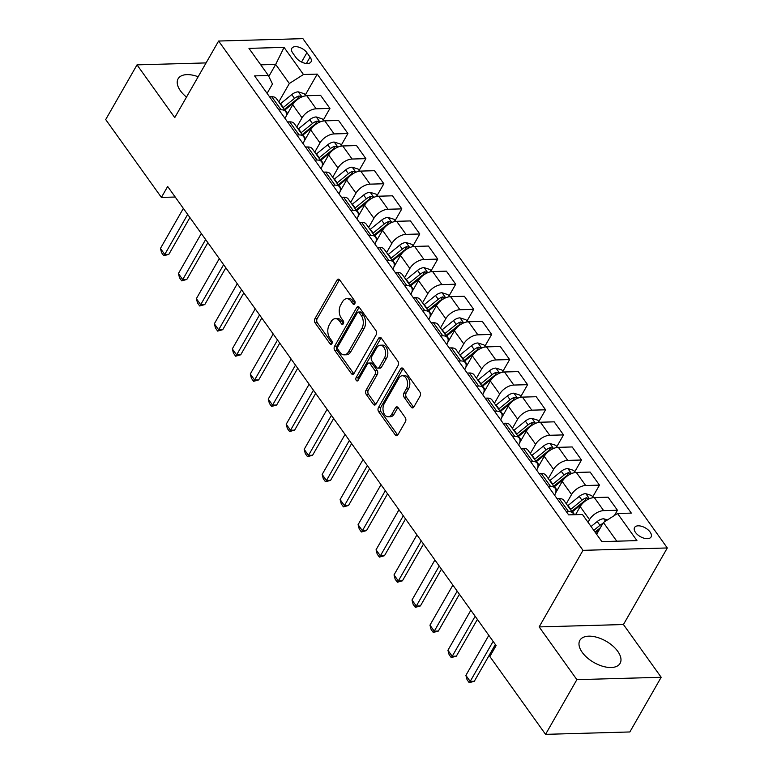 <?xml version="1.0" encoding="UTF-8"?>
<svg xmlns="http://www.w3.org/2000/svg" width="773" height="773" viewBox="0 0 773 773"><rect width="100%" height="100%" fill="white"/><g stroke="black" fill="none" stroke-linecap="round" stroke-linejoin="round"><path stroke-width="1.16" d="M354.788 303.731A2.039 1.314 -91.6 0 0 354.662 300.852L339.666 279.894A2.918 1.875 -91.6 0 0 338.361 279.13A2.918 1.875 -91.6 0 0 337.028 280.077L314.891 318.727A2.918 1.875 -91.6 0 0 315.075 322.843L330.061 343.801A2.039 1.314 -91.6 0 0 330.979 344.343A2.039 1.314 -91.6 0 0 331.917 343.676A2.039 1.314 -91.6 0 0 331.781 340.796L329.849 338.081A9.334 5.991 -91.6 0 1 329.269 324.902L331.115 321.684A9.334 5.991 -91.6 0 1 335.366 318.66A9.334 5.991 -91.6 0 1 339.56 321.114L341.502 323.829A2.039 1.314 -91.6 0 0 342.42 324.37A2.039 1.314 -91.6 0 0 343.347 323.703A2.039 1.314 -91.6 0 0 343.222 320.824L341.279 318.109A9.334 5.991 -91.6 0 1 340.7 304.929L342.545 301.712A9.334 5.991 -91.6 0 1 346.797 298.687A9.334 5.991 -91.6 0 1 351 301.151L352.942 303.857A2.039 1.314 -91.6 0 0 353.86 304.398A2.039 1.314 -91.6 0 0 354.788 303.731M617.753 651.339A23.171 12.262 29.8 0 0 597.171 637.377A23.171 12.262 29.8 0 0 579.876 640.324A23.171 12.262 29.8 0 0 582.214 652.344A23.171 12.262 29.8 0 0 602.795 666.307A23.171 12.262 29.8 0 0 620.091 663.36A23.171 12.262 29.8 0 0 617.753 651.339M198.159 76.749A23.171 12.262 29.8 0 0 178.109 78.778A23.171 12.262 29.8 0 0 180.447 90.799A23.171 12.262 29.8 0 0 186.506 97.098M650.103 532.046A9.508 5.034 29.8 0 0 641.658 526.316A9.508 5.034 29.8 0 0 634.565 527.524A9.508 5.034 29.8 0 0 635.522 532.462A9.508 5.034 29.8 0 0 643.967 538.192A9.508 5.034 29.8 0 0 651.069 536.974A9.508 5.034 29.8 0 0 650.103 532.046M411.207 407.149A2.918 1.875 -91.6 0 0 412.521 407.922A2.918 1.875 -91.6 0 0 413.855 406.975L420.068 396.134A2.918 1.875 -91.6 0 0 419.884 392.008L403.235 368.74A2.918 1.875 -91.6 0 0 401.921 367.977A2.918 1.875 -91.6 0 0 400.588 368.914L378.451 407.574A2.918 1.875 -91.6 0 0 378.635 411.69L395.283 434.957A2.918 1.875 -91.6 0 0 396.597 435.73A2.918 1.875 -91.6 0 0 397.921 434.784L405.429 421.681A2.918 1.875 -91.6 0 0 405.245 417.565L398.124 407.603A2.918 1.875 -91.6 0 0 396.81 406.84A2.918 1.875 -91.6 0 0 395.476 407.786L391.756 414.28A7.798 5.005 -91.6 0 1 388.21 416.802A7.798 5.005 -91.6 0 1 383.476 412.202A7.798 5.005 -91.6 0 1 384.21 403.728L398.781 378.277A7.798 5.005 -91.6 0 1 402.337 375.755A7.798 5.005 -91.6 0 1 407.071 380.355A7.798 5.005 -91.6 0 1 406.337 388.829L403.902 393.071A2.918 1.875 -91.6 0 0 404.086 397.196L411.207 407.149L413.487 407.091A2.918 1.875 -91.6 0 0 413.642 407.284M539.148 626.913L576.88 679.651L545.554 734.35L629.86 731.963L661.176 677.274L623.444 624.536L667.302 547.96L582.997 550.337L539.148 626.913L623.444 624.536M206.082 62.913L137.024 64.864L174.756 117.602L218.614 41.037L582.997 550.337M137.024 64.864L105.698 119.564L161.402 197.415L175.21 197.028M545.554 734.35L489.85 656.499L496.121 645.561L167.664 186.477L161.402 197.415M376.18 334.796A2.918 1.875 -91.6 0 0 376.007 330.68L359.348 307.412A2.918 1.875 -91.6 0 0 358.044 306.639A2.918 1.875 -91.6 0 0 356.711 307.586L334.574 346.236A2.918 1.875 -91.6 0 0 334.757 350.362L351.406 373.63A2.918 1.875 -91.6 0 0 352.72 374.393A2.918 1.875 -91.6 0 0 354.044 373.456L376.18 334.796M381.292 338.072L397.94 361.349A2.918 1.875 -91.6 0 1 398.124 365.465L375.987 404.115A2.918 1.875 -91.6 0 1 374.654 405.062A2.918 1.875 -91.6 0 1 373.34 404.298L366.218 394.336A2.918 1.875 -91.6 0 1 366.035 390.22L375.021 374.538A2.918 1.875 -91.6 0 0 374.837 370.422L370.112 363.812A2.918 1.875 -91.6 0 0 368.798 363.049A2.918 1.875 -91.6 0 0 367.465 363.986L358.121 380.306A2.039 1.314 -91.6 0 1 357.194 380.973A2.039 1.314 -91.6 0 1 355.957 379.765A2.039 1.314 -91.6 0 1 356.14 377.553L378.654 338.245A2.918 1.875 -91.6 0 1 379.978 337.308A2.918 1.875 -91.6 0 1 381.292 338.072M292.783 53.076L295.943 57.502A9.208 4.87 29.8 0 0 304.127 63.048A9.208 4.87 29.8 0 0 310.997 61.879A9.208 4.87 29.8 0 0 310.07 57.096L306.91 52.68A9.208 4.87 29.8 0 0 298.726 47.134A9.208 4.87 29.8 0 0 291.846 48.303A9.208 4.87 29.8 0 0 292.783 53.076M667.302 547.96L302.91 38.65L218.614 41.037M267.1 93.369L272.473 83.986L268.376 75.493L254.588 75.889L568.667 514.876L582.456 514.489L601.858 541.612L636.942 540.617L617.54 513.494L631.328 513.108L317.239 74.111L303.46 74.508L289.334 83.513L278.782 101.93M268.376 75.493L248.964 48.37L284.058 47.385L303.46 74.508M576.88 679.651L661.176 677.274M268.811 76.411L275.681 64.43L260.752 64.845M289.334 83.513L275.681 64.43L284.058 47.385M616.777 541.187L603.413 522.5L596.64 534.327M614.438 515.475L617.434 510.238L603.655 510.634A11.885 6.599 144.4 0 0 589.528 519.64L588.021 522.268M617.434 510.238L608.09 497.184L594.311 497.57A11.885 6.599 144.4 0 0 580.185 506.576L575.547 514.683M592.698 496.952L599.471 485.125L585.683 485.512A11.885 6.599 144.4 0 0 571.556 494.527L566.271 503.754M599.471 485.125L590.128 472.071L576.339 472.458A11.885 6.599 144.4 0 0 562.213 481.463L555.603 493.019M574.735 471.83L581.499 460.012L567.72 460.399A11.885 6.599 144.4 0 0 553.594 469.414L548.308 478.642M581.499 460.012L572.155 446.949L558.377 447.345A11.885 6.599 144.4 0 0 544.25 456.35L537.631 467.907M556.763 446.717L563.536 434.899L549.748 435.286A11.885 6.599 144.4 0 0 535.621 444.301L530.336 453.519M563.536 434.899L554.193 421.836L540.404 422.232A11.885 6.599 144.4 0 0 526.278 431.237L519.669 442.784M538.791 421.604L545.564 409.787L531.776 410.173A11.885 6.599 144.4 0 0 517.659 419.179L512.373 428.406M545.564 409.787L536.22 396.723L522.442 397.119A11.885 6.599 144.4 0 0 508.315 406.125L501.696 417.671M520.828 396.491L527.601 384.674L513.813 385.06A11.885 6.599 144.4 0 0 499.687 394.066L494.401 403.293M527.601 384.674L518.258 371.61L504.469 371.997A11.885 6.599 144.4 0 0 490.343 381.012L483.724 392.558M502.856 371.378L509.629 359.561L495.841 359.947A11.885 6.599 144.4 0 0 481.714 368.953L476.439 378.181M509.629 359.561L500.286 346.497L486.497 346.884A11.885 6.599 144.4 0 0 472.38 355.899L465.761 367.446M484.893 346.265L491.657 334.438L477.878 334.835A11.885 6.599 144.4 0 0 463.752 343.84L458.466 353.068M491.657 334.438L482.313 321.384L468.535 321.771A11.885 6.599 144.4 0 0 454.408 330.786L447.789 342.333M466.921 321.153L473.694 309.326L459.906 309.722A11.885 6.599 144.4 0 0 445.779 318.727L440.494 327.955M473.694 309.326L464.351 296.272L450.562 296.658A11.885 6.599 144.4 0 0 436.436 305.664L429.827 317.22M448.958 296.04L455.722 284.213L441.943 284.609A11.885 6.599 144.4 0 0 427.817 293.614L422.531 302.842M455.722 284.213L446.379 271.159L432.6 271.545A11.885 6.599 144.4 0 0 418.473 280.551L411.854 292.107M430.986 270.927L437.76 259.1L423.971 259.486A11.885 6.599 144.4 0 0 409.845 268.502L404.559 277.729M437.76 259.1L428.416 246.046L414.628 246.432A11.885 6.599 144.4 0 0 400.501 255.438L393.892 266.994M413.024 245.804L419.787 233.987L406.009 234.374A11.885 6.599 144.4 0 0 391.882 243.389L386.597 252.616M419.787 233.987L410.444 220.923L396.665 221.32A11.885 6.599 144.4 0 0 382.538 230.325L375.92 241.881M395.051 220.692L401.825 208.874L388.036 209.261A11.885 6.599 144.4 0 0 373.91 218.276L368.624 227.504M401.825 208.874L392.481 195.811L378.693 196.207A11.885 6.599 144.4 0 0 364.566 205.212L357.957 216.769M377.079 195.579L383.852 183.761L370.064 184.148A11.885 6.599 144.4 0 0 355.947 193.153L350.662 202.381M383.852 183.761L374.509 170.698L360.73 171.094A11.885 6.599 144.4 0 0 346.604 180.099L339.985 191.646M359.116 170.466L365.88 158.649L352.101 159.035A11.885 6.599 144.4 0 0 337.975 168.041L332.69 177.268M365.88 158.649L356.546 145.585L342.758 145.971A11.885 6.599 144.4 0 0 328.631 154.987L322.012 166.533M341.144 145.353L347.918 133.536L334.129 133.922A11.885 6.599 144.4 0 0 320.003 142.928L314.727 152.155M347.918 133.536L338.574 120.472L324.786 120.859A11.885 6.599 144.4 0 0 310.669 129.874L304.05 141.42M323.182 120.24L329.945 108.413L316.167 108.809A11.885 6.599 144.4 0 0 302.04 117.815L296.755 127.043M329.945 108.413L320.602 95.359L306.823 95.746A11.885 6.599 144.4 0 0 292.696 104.761L286.078 116.308M285.063 118.491L285.179 118.288A11.885 6.599 144.4 0 0 285.73 111.631A11.885 6.599 144.4 0 0 281.082 109.795L278.898 109.863M303.035 143.604L303.151 143.411A11.885 6.599 144.4 0 0 303.702 136.753A11.885 6.599 144.4 0 0 299.045 134.917L296.861 134.975M321.008 168.717L321.114 168.524A11.885 6.599 144.4 0 0 321.665 161.866A11.885 6.599 144.4 0 0 317.017 160.03L314.833 160.088M338.97 193.83L339.086 193.637A11.885 6.599 144.4 0 0 339.637 186.979A11.885 6.599 144.4 0 0 334.98 185.143L332.796 185.201M356.942 218.943L357.049 218.749A11.885 6.599 144.4 0 0 357.599 212.092A11.885 6.599 144.4 0 0 352.952 210.256L350.768 210.314M374.905 244.055L375.021 243.862A11.885 6.599 144.4 0 0 375.572 237.205A11.885 6.599 144.4 0 0 370.914 235.369L368.731 235.427M392.877 269.168L392.984 268.975A11.885 6.599 144.4 0 0 393.534 262.318A11.885 6.599 144.4 0 0 388.887 260.482L386.703 260.54M410.84 294.281L410.956 294.088A11.885 6.599 144.4 0 0 411.507 287.43A11.885 6.599 144.4 0 0 406.849 285.595L404.675 285.662M428.812 319.394L428.918 319.201A11.885 6.599 144.4 0 0 429.479 312.543A11.885 6.599 144.4 0 0 424.821 310.707L422.638 310.775M446.775 344.516L446.891 344.314A11.885 6.599 144.4 0 0 447.441 337.656A11.885 6.599 144.4 0 0 442.794 335.82L440.61 335.888M464.747 369.629L464.863 369.436A11.885 6.599 144.4 0 0 465.414 362.779A11.885 6.599 144.4 0 0 460.756 360.933L458.573 361.001M482.719 394.742L482.825 394.549A11.885 6.599 144.4 0 0 483.376 387.891A11.885 6.599 144.4 0 0 478.729 386.056L476.545 386.114M500.682 419.855L500.798 419.662A11.885 6.599 144.4 0 0 501.348 413.004A11.885 6.599 144.4 0 0 496.691 411.168L494.507 411.226M518.654 444.968L518.76 444.775A11.885 6.599 144.4 0 0 519.311 438.117A11.885 6.599 144.4 0 0 514.663 436.281L512.48 436.339M536.617 470.081L536.733 469.887A11.885 6.599 144.4 0 0 537.283 463.23A11.885 6.599 144.4 0 0 532.626 461.394L530.442 461.452M554.589 495.193L554.695 495A11.885 6.599 144.4 0 0 555.246 488.343A11.885 6.599 144.4 0 0 550.598 486.507L548.415 486.565M305.209 95.127L317.239 74.111M285.73 111.631L276.386 98.577A11.885 6.599 144.4 0 0 271.738 96.741L269.555 96.799M303.702 136.753L294.358 123.69A11.885 6.599 144.4 0 0 289.701 121.854L287.517 121.912M321.665 161.866L312.321 148.803A11.885 6.599 144.4 0 0 307.673 146.967L305.49 147.025M339.637 186.979L330.293 173.915A11.885 6.599 144.4 0 0 325.636 172.079L323.452 172.147M357.599 212.092L348.256 199.028A11.885 6.599 144.4 0 0 343.608 197.192L341.424 197.26M375.572 237.205L366.228 224.141A11.885 6.599 144.4 0 0 361.571 222.305L359.397 222.373M393.534 262.318L384.191 249.264A11.885 6.599 144.4 0 0 379.543 247.428L377.359 247.486M411.507 287.43L402.163 274.376A11.885 6.599 144.4 0 0 397.506 272.54L395.332 272.598M429.479 312.543L420.135 299.489A11.885 6.599 144.4 0 0 415.478 297.653L413.294 297.711M447.441 337.656L438.098 324.602A11.885 6.599 144.4 0 0 433.45 322.766L431.266 322.824M465.414 362.779L456.07 349.715A11.885 6.599 144.4 0 0 451.413 347.879L449.229 347.937M483.376 387.891L474.033 374.828A11.885 6.599 144.4 0 0 469.385 372.992L467.201 373.05M501.348 413.004L492.005 399.941A11.885 6.599 144.4 0 0 487.348 398.105L485.164 398.172M519.311 438.117L509.967 425.053A11.885 6.599 144.4 0 0 505.32 423.218L503.136 423.285M537.283 463.23L527.94 450.166A11.885 6.599 144.4 0 0 523.282 448.33L521.108 448.398M555.246 488.343L545.902 475.289A11.885 6.599 144.4 0 0 541.255 473.443L539.071 473.511M573.808 514.731A11.885 6.599 144.4 0 0 573.218 513.456L563.875 500.402A11.885 6.599 144.4 0 0 559.217 498.566L557.043 498.624M573.218 513.456A11.885 6.599 144.4 0 0 568.561 511.62L566.387 511.687M603.413 522.5L617.54 513.494M354.942 303.403L353.28 301.084A9.334 5.991 -91.6 0 0 349.077 298.629L346.797 298.687M335.366 318.66L337.637 318.602A9.334 5.991 -91.6 0 1 341.84 321.056L343.502 323.375M339.511 279.7A2.918 1.875 -91.6 0 0 339.308 280.01L317.172 318.66A2.918 1.875 -91.6 0 0 317.355 322.785L332.061 343.347M359.194 307.21A2.918 1.875 -91.6 0 0 358.991 307.519L336.854 346.178A2.918 1.875 -91.6 0 0 337.038 350.295L353.686 373.562A2.918 1.875 -91.6 0 0 353.841 373.765M359.184 312.582A2.039 1.314 -91.6 0 0 358.266 312.05A2.039 1.314 -91.6 0 0 357.339 312.707L337.898 346.642A2.039 1.314 -91.6 0 0 338.033 349.522L340.072 352.382A9.334 5.991 -91.6 0 0 344.275 354.836A9.334 5.991 -91.6 0 0 348.526 351.821L361.812 328.631A9.334 5.991 -91.6 0 0 361.233 315.442L359.184 312.582L361.464 312.524A2.039 1.314 -91.6 0 0 360.547 311.983L358.266 312.05M344.275 354.836L346.555 354.768A9.334 5.991 -91.6 0 0 350.807 351.754L348.526 351.821M361.464 312.524L363.503 315.384A9.334 5.991 -91.6 0 1 364.083 328.564L350.807 351.754M368.798 363.049L371.079 362.981A2.918 1.875 -91.6 0 1 372.383 363.745L377.118 370.354A2.918 1.875 -91.6 0 1 377.292 374.48L368.315 390.152A2.918 1.875 -91.6 0 0 368.499 394.269L375.62 404.231A2.918 1.875 -91.6 0 0 375.775 404.424M381.137 337.878A2.918 1.875 -91.6 0 0 380.934 338.188L358.421 377.485A2.039 1.314 -91.6 0 0 358.324 379.958M384.336 358.276A7.798 5.005 -91.6 0 0 385.07 349.792A7.798 5.005 -91.6 0 0 380.335 345.202A7.798 5.005 -91.6 0 0 376.78 347.724L371.649 356.691A2.918 1.875 -91.6 0 0 371.832 360.807L376.557 367.417A2.918 1.875 -91.6 0 0 377.871 368.18A2.918 1.875 -91.6 0 0 379.195 367.243L384.336 358.276L386.606 358.208A7.798 5.005 -91.6 0 0 387.35 349.734A7.798 5.005 -91.6 0 0 382.616 345.135L380.335 345.202M377.871 368.18L380.152 368.112A2.918 1.875 -91.6 0 0 381.476 367.175L379.195 367.243M386.606 358.208L381.476 367.175M402.337 375.755L404.617 375.697A7.798 5.005 -91.6 0 1 409.352 380.287A7.798 5.005 -91.6 0 1 408.608 388.771L406.183 393.003A2.918 1.875 -91.6 0 0 406.366 397.129L413.487 407.091M388.21 416.802L390.481 416.734A7.798 5.005 -91.6 0 0 394.037 414.212L391.756 414.28M397.969 407.41A2.918 1.875 -91.6 0 0 397.757 407.719L394.037 414.212M403.081 368.547A2.918 1.875 -91.6 0 0 402.868 368.847L380.731 407.506A2.918 1.875 -91.6 0 0 380.915 411.623L397.564 434.899A2.918 1.875 -91.6 0 0 397.718 435.093M305.721 95.842L304.195 93.697L298.194 91.823A7.875 4.377 144.4 0 0 291.769 94.577L280.541 103.688A22.726 12.629 144.4 0 0 280.232 103.94M287.401 113.998A22.726 12.629 144.4 0 0 286.416 114.839M301.557 97.06L299.064 95.958A7.875 4.377 144.4 0 0 294.494 98.393L283.266 107.505A22.726 12.629 144.4 0 0 282.957 107.766M284.222 109.524A18.871 10.484 -35.6 0 1 284.851 108.993L296.078 99.881A4.01 2.232 -35.6 0 1 297.267 99.108L299.064 95.958M284.686 110.172A22.726 12.629 -35.6 0 1 284.995 109.921L294.668 102.075M187.665 214.44L164.746 254.462L168.852 254.346L163.75 255.747L161.596 252.732L160.436 248.433L183.356 208.41M189.907 217.571L168.852 254.346M160.436 248.433L164.746 254.462L163.75 255.747M323.694 120.955L322.157 118.82L316.167 116.936A7.875 4.377 144.4 0 0 309.731 119.689L298.504 128.801A22.726 12.629 144.4 0 0 298.194 129.062M305.374 139.111A22.726 12.629 144.4 0 0 304.388 139.952M319.529 122.182L317.036 121.071A7.875 4.377 144.4 0 0 312.466 123.506L301.238 132.618A22.726 12.629 144.4 0 0 300.929 132.879M302.185 134.637A18.871 10.484 -35.6 0 1 302.823 134.116L314.051 125.004A4.01 2.232 -35.6 0 1 315.229 124.221L317.036 121.071M302.649 135.285A22.726 12.629 -35.6 0 1 302.958 135.033L312.63 127.187M341.656 146.068L340.13 143.933L334.129 142.048A7.875 4.377 144.4 0 0 327.704 144.802L316.476 153.914A22.726 12.629 144.4 0 0 316.167 154.175M323.336 164.224A22.726 12.629 144.4 0 0 322.36 165.074M337.492 147.295L334.999 146.184A7.875 4.377 144.4 0 0 330.429 148.619L319.201 157.731A22.726 12.629 144.4 0 0 318.891 157.992M320.157 159.75A18.871 10.484 -35.6 0 1 320.785 159.228L332.013 150.117A4.01 2.232 -35.6 0 1 333.202 149.334L334.999 146.184M320.621 160.398A22.726 12.629 -35.6 0 1 320.93 160.146L330.602 152.3M359.629 171.181L358.092 169.045L352.101 167.161A7.875 4.377 144.4 0 0 345.666 169.915L334.438 179.036A22.726 12.629 144.4 0 0 334.129 179.288M341.308 189.346A22.726 12.629 144.4 0 0 340.323 190.187M355.464 172.408L352.971 171.297A7.875 4.377 144.4 0 0 348.401 173.741L337.173 182.853A22.726 12.629 144.4 0 0 336.864 183.104M338.12 184.863A18.871 10.484 -35.6 0 1 338.758 184.341L349.985 175.229A4.01 2.232 -35.6 0 1 351.164 174.447L352.971 171.297M338.584 185.51A22.726 12.629 -35.6 0 1 338.903 185.259L348.565 177.413M205.637 239.553L182.718 279.575L186.815 279.459L181.713 280.86L179.558 277.845L178.399 273.545L201.328 233.523M207.879 242.683L186.815 279.459M178.399 273.545L182.718 279.575L181.713 280.86M223.61 264.666L200.68 304.688L204.787 304.572L199.685 305.973L197.53 302.968L196.371 298.658L219.29 258.636M225.842 267.796L204.787 304.572M196.371 298.658L200.68 304.688L199.685 305.973M241.572 289.778L218.653 329.8L222.75 329.685L217.657 331.095L215.493 328.081L214.343 323.771L237.263 283.749M243.814 292.909L222.75 329.685M214.343 323.771L218.653 329.8L217.657 331.095M377.591 196.294L376.065 194.158L370.074 192.274A7.875 4.377 144.4 0 0 363.639 195.038L352.411 204.149A22.726 12.629 144.4 0 0 352.101 204.401M359.271 214.459A22.726 12.629 144.4 0 0 358.295 215.3M373.436 197.521L370.934 196.41A7.875 4.377 144.4 0 0 366.363 198.854L355.145 207.966A22.726 12.629 144.4 0 0 354.836 208.217M356.092 209.976A18.871 10.484 -35.6 0 1 356.72 209.454L367.948 200.342A4.01 2.232 -35.6 0 1 369.136 199.56L370.934 196.41M356.556 210.623A22.726 12.629 -35.6 0 1 356.865 210.372L366.537 202.526M259.544 314.891L236.615 354.913L240.722 354.797L235.62 356.208L233.465 353.193L232.306 348.884L255.225 308.862M261.786 318.022L240.722 354.797M232.306 348.884L236.615 354.913L235.62 356.208M395.563 221.407L394.037 219.271L388.036 217.397A7.875 4.377 144.4 0 0 381.601 220.15L370.373 229.262A22.726 12.629 144.4 0 0 370.064 229.513M377.243 239.572A22.726 12.629 144.4 0 0 376.258 240.413M391.399 222.634L388.906 221.522A7.875 4.377 144.4 0 0 384.336 223.967L373.108 233.079A22.726 12.629 144.4 0 0 372.799 233.33M374.064 235.089A18.871 10.484 -35.6 0 1 374.692 234.567L385.92 225.455A4.01 2.232 -35.6 0 1 387.099 224.672L388.906 221.522M374.528 235.746A22.726 12.629 -35.6 0 1 374.837 235.485L384.5 227.639M277.507 340.004L254.588 380.026L258.684 379.91L253.592 381.321L251.438 378.306L250.278 374.006L273.198 333.975M279.749 343.135L258.684 379.91M250.278 374.006L254.588 380.026L253.592 381.321M413.526 246.519L411.999 244.384L406.009 242.509A7.875 4.377 144.4 0 0 399.573 245.263L388.346 254.375A22.726 12.629 144.4 0 0 388.036 254.626M395.206 264.685A22.726 12.629 144.4 0 0 394.23 265.526M409.371 247.746L406.878 246.645A7.875 4.377 144.4 0 0 402.308 249.08L391.08 258.192A22.726 12.629 144.4 0 0 390.771 258.443M392.027 260.211A18.871 10.484 -35.6 0 1 392.655 259.68L403.883 250.568A4.01 2.232 -35.6 0 1 405.071 249.785L406.878 246.645M392.491 260.859A22.726 12.629 -35.6 0 1 392.8 260.598L402.472 252.752M295.479 365.117L272.56 405.139L276.657 405.023L271.555 406.434L269.4 403.419L268.241 399.119L291.16 359.097M297.721 368.257L276.657 405.023M268.241 399.119L272.56 405.139L271.555 406.434M431.498 271.632L429.972 269.497L423.971 267.622A7.875 4.377 144.4 0 0 417.536 270.376L406.318 279.488A22.726 12.629 144.4 0 0 406.009 279.739M413.178 289.798A22.726 12.629 144.4 0 0 412.193 290.638M427.334 272.859L424.841 271.758A7.875 4.377 144.4 0 0 420.27 274.193L409.043 283.305A22.726 12.629 144.4 0 0 408.733 283.556M409.999 285.324A18.871 10.484 -35.6 0 1 410.627 284.793L421.855 275.681A4.01 2.232 -35.6 0 1 423.034 274.898L424.841 271.758M410.463 285.971A22.726 12.629 -35.6 0 1 410.772 285.72L420.435 277.865M313.442 390.23L290.522 430.261L294.629 430.146L289.527 431.547L287.372 428.532L286.213 424.232L309.132 384.21M315.684 393.37L294.629 430.146M286.213 424.232L290.522 430.261L289.527 431.547M449.461 296.745L447.934 294.61L441.943 292.735A7.875 4.377 144.4 0 0 435.508 295.489L424.28 304.601A22.726 12.629 144.4 0 0 423.971 304.852M431.15 314.911A22.726 12.629 144.4 0 0 430.165 315.751M445.306 297.972L442.813 296.871A7.875 4.377 144.4 0 0 438.243 299.306L427.015 308.417A22.726 12.629 144.4 0 0 426.706 308.669M427.962 310.437A18.871 10.484 -35.6 0 1 428.6 309.905L439.827 300.794A4.01 2.232 -35.6 0 1 441.006 300.021L442.813 296.871M428.426 311.084A22.726 12.629 -35.6 0 1 428.735 310.833L438.407 302.977M331.414 415.352L308.495 455.374L312.592 455.258L307.49 456.659L305.335 453.645L304.175 449.345L327.105 409.323M333.656 418.483L312.592 455.258M304.175 449.345L308.495 455.374L307.49 456.659M467.433 321.868L465.906 319.722L459.906 317.848A7.875 4.377 144.4 0 0 453.48 320.602L442.253 329.713A22.726 12.629 144.4 0 0 441.943 329.965M449.113 340.023A22.726 12.629 144.4 0 0 448.127 340.864M463.269 323.085L460.776 321.983A7.875 4.377 144.4 0 0 456.205 324.418L444.977 333.53A22.726 12.629 144.4 0 0 444.668 333.781M445.934 335.55A18.871 10.484 -35.6 0 1 446.562 335.018L457.79 325.906A4.01 2.232 -35.6 0 1 458.978 325.133L460.776 321.983M446.398 336.197A22.726 12.629 -35.6 0 1 446.707 335.946L456.379 328.1M349.377 440.465L326.457 480.487L330.564 480.371L325.462 481.772L323.307 478.758L322.148 474.458L345.067 434.436M351.618 443.596L330.564 480.371M322.148 474.458L326.457 480.487L325.462 481.772M485.405 346.98L483.869 344.845L477.878 342.961A7.875 4.377 144.4 0 0 471.443 345.715L460.215 354.826A22.726 12.629 144.4 0 0 459.906 355.087M467.085 365.136A22.726 12.629 144.4 0 0 466.1 365.977M481.241 348.208L478.748 347.096A7.875 4.377 144.4 0 0 474.178 349.531L462.95 358.643A22.726 12.629 144.4 0 0 462.641 358.904M463.897 360.662A18.871 10.484 -35.6 0 1 464.534 360.141L475.762 351.029A4.01 2.232 -35.6 0 1 476.941 350.246L478.748 347.096M464.36 361.31A22.726 12.629 -35.6 0 1 464.67 361.059L474.342 353.213M367.349 465.578L344.429 505.6L348.526 505.484L343.425 506.885L341.27 503.87L340.12 499.571L363.039 459.549M369.591 468.709L348.526 505.484M340.12 499.571L344.429 505.6L343.425 506.885M503.368 372.093L501.841 369.958L495.841 368.074A7.875 4.377 144.4 0 0 489.415 370.827L478.187 379.939A22.726 12.629 144.4 0 0 477.878 380.2M485.048 390.249A22.726 12.629 144.4 0 0 484.072 391.099M499.203 373.32L496.71 372.209A7.875 4.377 144.4 0 0 492.14 374.644L480.912 383.756A22.726 12.629 144.4 0 0 480.603 384.017M481.869 385.775A18.871 10.484 -35.6 0 1 482.497 385.254L493.725 376.142A4.01 2.232 -35.6 0 1 494.913 375.359L496.71 372.209M482.333 386.423A22.726 12.629 -35.6 0 1 482.642 386.171L492.314 378.326M385.321 490.691L362.392 530.713L366.499 530.597L361.397 531.998L359.242 528.993L358.083 524.683L381.002 484.661M387.553 493.821L366.499 530.597M358.083 524.683L362.392 530.713L361.397 531.998M521.34 397.206L519.804 395.071L513.813 393.186A7.875 4.377 144.4 0 0 507.378 395.94L496.15 405.052A22.726 12.629 144.4 0 0 495.841 405.313M503.02 415.372A22.726 12.629 144.4 0 0 502.035 416.212M517.176 398.433L514.683 397.322A7.875 4.377 144.4 0 0 510.112 399.767L498.885 408.878A22.726 12.629 144.4 0 0 498.575 409.13M499.831 410.888A18.871 10.484 -35.6 0 1 500.469 410.366L511.697 401.255A4.01 2.232 -35.6 0 1 512.876 400.472L514.683 397.322M500.295 411.536A22.726 12.629 -35.6 0 1 500.614 411.284L510.277 403.438M403.284 515.804L380.364 555.826L384.461 555.71L379.369 557.12L377.205 554.106L376.055 549.796L398.974 509.774M405.525 518.934L384.461 555.71M376.055 549.796L380.364 555.826L379.369 557.12M539.303 422.319L537.776 420.183L531.785 418.299A7.875 4.377 144.4 0 0 525.35 421.063L514.122 430.175A22.726 12.629 144.4 0 0 513.813 430.426M520.983 440.484A22.726 12.629 144.4 0 0 520.007 441.325M535.148 423.546L532.645 422.435A7.875 4.377 144.4 0 0 528.075 424.879L516.857 433.991A22.726 12.629 144.4 0 0 516.548 434.242M517.804 436.001A18.871 10.484 -35.6 0 1 518.432 435.479L529.66 426.367A4.01 2.232 -35.6 0 1 530.848 425.585L532.645 422.435M518.268 436.648A22.726 12.629 -35.6 0 1 518.577 436.397L528.249 428.551M421.256 540.916L398.327 580.938L402.433 580.823L397.332 582.233L395.177 579.219L394.017 574.909L416.937 534.887M423.498 544.047L402.433 580.823M394.017 574.909L398.327 580.938L397.332 582.233M557.275 447.432L555.748 445.296L549.748 443.412A7.875 4.377 144.4 0 0 543.313 446.176L532.085 455.287A22.726 12.629 144.4 0 0 531.776 455.539M538.955 465.597A22.726 12.629 144.4 0 0 537.969 466.438M553.11 448.659L550.618 447.548A7.875 4.377 144.4 0 0 546.047 449.992L534.819 459.104A22.726 12.629 144.4 0 0 534.51 459.355M535.776 461.114A18.871 10.484 -35.6 0 1 536.404 460.592L547.632 451.48A4.01 2.232 -35.6 0 1 548.811 450.698L550.618 447.548M536.24 461.771A22.726 12.629 -35.6 0 1 536.549 461.51L546.211 453.664M439.219 566.029L416.299 606.051L420.396 605.935L415.304 607.346L413.149 604.331L411.99 600.032L434.909 560M441.46 569.16L420.396 605.935M411.99 600.032L416.299 606.051L415.304 607.346M575.238 472.545L573.711 470.409L567.72 468.535A7.875 4.377 144.4 0 0 561.285 471.288L550.057 480.4A22.726 12.629 144.4 0 0 549.748 480.651M556.918 490.71A22.726 12.629 144.4 0 0 555.942 491.551M571.083 473.772L568.59 472.67A7.875 4.377 144.4 0 0 564.019 475.105L552.792 484.217A22.726 12.629 144.4 0 0 552.482 484.468M553.739 486.236A18.871 10.484 -35.6 0 1 554.367 485.705L565.594 476.593A4.01 2.232 -35.6 0 1 566.783 475.81L568.59 472.67M554.202 486.884A22.726 12.629 -35.6 0 1 554.512 486.623L564.184 478.777M457.191 591.142L434.271 631.164L438.368 631.048L433.267 632.459L431.112 629.444L429.952 625.144L452.881 585.122M459.433 594.273L438.368 631.048M429.952 625.144L434.271 631.164L433.267 632.459M593.21 497.657L591.683 495.522L585.683 493.647A7.875 4.377 144.4 0 0 579.248 496.401L568.029 505.513A22.726 12.629 144.4 0 0 567.72 505.764M589.045 498.885L586.552 497.783A7.875 4.377 144.4 0 0 581.982 500.218L570.754 509.33A22.726 12.629 144.4 0 0 570.445 509.581M571.711 511.349A18.871 10.484 -35.6 0 1 572.339 510.818L583.567 501.706A4.01 2.232 -35.6 0 1 584.746 500.923L586.552 497.783M572.175 511.997A22.726 12.629 -35.6 0 1 572.484 511.736L582.146 503.89M475.153 616.255L452.234 656.287L456.341 656.171L451.239 657.572L449.084 654.557L447.925 650.257L470.844 610.235M477.395 619.395L456.341 656.171M447.925 650.257L452.234 656.287L451.239 657.572M607.433 519.939L603.655 518.76A7.875 4.377 144.4 0 0 597.22 521.514L591.055 526.519M602.824 523.524A7.875 4.377 144.4 0 0 599.954 525.331L593.79 530.336M595.046 532.085L600.428 527.717M595.51 532.742L599.317 529.66M493.126 641.377L470.206 681.4L474.303 681.284L469.201 682.685L467.047 679.67L465.887 675.37L488.816 635.348M495.367 644.508L474.303 681.284M465.887 675.37L470.206 681.4L469.201 682.685M589.528 519.64L580.185 506.576M571.556 494.527L562.213 481.463M553.594 469.414L544.25 456.35M535.621 444.301L526.278 431.237M517.659 419.179L508.315 406.125M499.687 394.066L490.343 381.012M481.714 368.953L472.38 355.899M463.752 343.84L454.408 330.786M445.779 318.727L436.436 305.664M427.817 293.614L418.473 280.551M409.845 268.502L400.501 255.438M391.882 243.389L382.538 230.325M373.91 218.276L364.566 205.212M355.947 193.153L346.604 180.099M337.975 168.041L328.631 154.987M320.003 142.928L310.669 129.874M302.04 117.815L292.696 104.761M281.082 109.795L271.738 96.741M316.167 108.809L306.823 95.746M334.129 133.922L324.786 120.859M299.045 134.917L289.701 121.854M352.101 159.035L342.758 145.971M317.017 160.03L307.673 146.967M370.064 184.148L360.73 171.094M334.98 185.143L325.636 172.079M388.036 209.261L378.693 196.207M352.952 210.256L343.608 197.192M406.009 234.374L396.665 221.32M370.914 235.369L361.571 222.305M423.971 259.486L414.628 246.432M388.887 260.482L379.543 247.428M441.943 284.609L432.6 271.545M406.849 285.595L397.506 272.54M459.906 309.722L450.562 296.658M424.821 310.707L415.478 297.653M477.878 334.835L468.535 321.771M442.794 335.82L433.45 322.766M495.841 359.947L486.497 346.884M460.756 360.933L451.413 347.879M513.813 385.06L504.469 371.997M478.729 386.056L469.385 372.992M531.776 410.173L522.442 397.119M496.691 411.168L487.348 398.105M549.748 435.286L540.404 422.232M514.663 436.281L505.32 423.218M567.72 460.399L558.377 447.345M532.626 461.394L523.282 448.33M585.683 485.512L576.339 472.458M550.598 486.507L541.255 473.443M603.655 510.634L594.311 497.57M568.561 511.62L559.217 498.566M301.547 62.043L306.91 52.68M306.408 63.492L310.07 57.096M353.28 301.084L351 301.151M343.309 323.781L341.502 323.829M341.84 321.056L339.56 321.114M331.868 343.753L330.061 343.801M317.355 322.785L315.075 322.843M317.172 318.66L314.891 318.727M339.308 280.01L337.028 280.077M354.749 303.808L352.942 303.857M353.686 373.562L351.406 373.63M337.038 350.295L334.757 350.362M336.854 346.178L334.574 346.236M358.991 307.519L356.711 307.586M364.083 328.564L361.812 328.631M363.503 315.384L361.233 315.442M375.62 404.231L373.34 404.298M368.499 394.269L366.218 394.336M368.315 390.152L366.035 390.22M377.292 374.48L375.021 374.538M377.118 370.354L374.837 370.422M372.383 363.745L370.112 363.812M358.421 377.485L356.14 377.553M380.934 338.188L378.654 338.245M406.366 397.129L404.086 397.196M406.183 393.003L403.902 393.071M408.608 388.771L406.337 388.829M397.757 407.719L395.476 407.786M397.564 434.899L395.283 434.957M380.915 411.623L378.635 411.69M380.731 407.506L378.451 407.574M402.868 368.847L400.588 368.914M301.943 96.896L298.349 91.871M283.266 107.505L280.541 103.688M287.633 113.602L284.995 109.921M294.494 98.393L291.769 94.577M319.916 122.008L316.312 116.984M301.238 132.618L298.504 128.801M305.596 138.715L302.958 135.033M312.466 123.506L309.731 119.689M337.878 147.121L334.284 142.097M319.201 157.731L316.476 153.914M323.568 163.828L320.93 160.146M330.429 148.619L327.704 144.802M355.851 172.244L352.256 167.21M337.173 182.853L334.438 179.036M341.531 188.941L338.903 185.259M348.401 173.741L345.666 169.915M373.823 197.357L370.219 192.322M355.145 207.966L352.411 204.149M359.503 214.063L356.865 210.372M366.363 198.854L363.639 195.038M391.785 222.469L388.191 217.435M373.108 233.079L370.373 229.262M377.466 239.176L374.837 235.485M384.336 223.967L381.601 220.15M409.758 247.582L406.154 242.548M391.08 258.192L388.346 254.375M395.438 264.289L392.8 260.598M402.308 249.08L399.573 245.263M427.72 272.695L424.126 267.661M409.043 283.305L406.318 279.488M413.41 289.402L410.772 285.72M420.27 274.193L417.536 270.376M445.692 297.808L442.088 292.783M427.015 308.417L424.28 304.601M431.373 314.514L428.735 310.833M438.243 299.306L435.508 295.489M463.655 322.921L460.061 317.896M444.977 333.53L442.253 329.713M449.345 339.627L446.707 335.946M456.205 324.418L453.48 320.602M481.627 348.034L478.023 343.009M462.95 358.643L460.215 354.826M467.307 364.74L464.67 361.059M474.178 349.531L471.443 345.715M499.59 373.146L495.995 368.122M480.912 383.756L478.187 379.939M485.28 389.853L482.642 386.171M492.14 374.644L489.415 370.827M517.562 398.269L513.968 393.235M498.885 408.878L496.15 405.052M503.242 414.966L500.614 411.284M510.112 399.767L507.378 395.94M535.534 423.382L531.93 418.348M516.857 433.991L514.122 430.175M521.215 440.079L518.577 436.397M528.075 424.879L525.35 421.063M553.497 448.495L549.903 443.46M534.819 459.104L532.085 455.287M539.177 465.201L536.549 461.51M546.047 449.992L543.313 446.176M571.469 473.607L567.865 468.573M552.792 484.217L550.057 480.4M557.149 490.314L554.512 486.623M564.019 475.105L561.285 471.288M589.432 498.72L585.837 493.686M570.754 509.33L568.029 505.513M574.6 514.712L572.484 511.736M581.982 500.218L579.248 496.401M605.501 521.176L603.8 518.809M599.954 525.331L597.22 521.514"/></g></svg>
